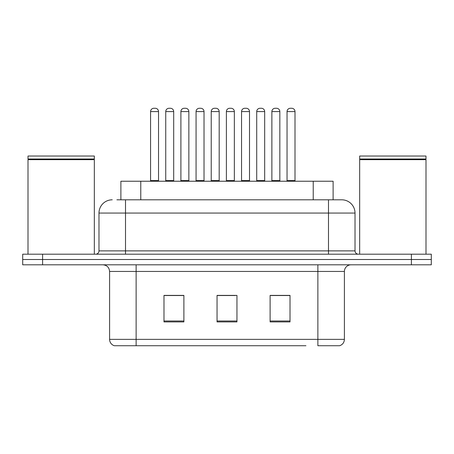 <?xml version="1.0" encoding="UTF-8"?>
<svg xmlns="http://www.w3.org/2000/svg" width="454" height="454" viewBox="0 0 454 454"><rect width="100%" height="100%" fill="white"/><g stroke="black" fill="none" stroke-linecap="round" stroke-linejoin="round"><path stroke-width="0.68" d="M120.883 199.805L120.883 181.231L333.117 181.231L333.117 199.805M344.404 339.365C344.223 342.543 342.628 344.665 339.632 345.732L317.874 345.732L317.874 339.365L344.404 339.365L344.404 271.441A6.634 6.634 0 0 1 351.038 264.807M305.945 345.732L114.368 345.732A6.634 6.634 0 0 1 109.596 339.365L109.596 271.441C109.198 267.412 106.991 265.204 102.962 264.807M42.597 254.195L431.3 254.195L431.3 259.501L22.7 259.501L22.7 264.807L42.597 264.807L42.597 259.501L22.7 259.501L22.7 254.195L42.597 254.195L42.597 259.501L431.3 259.501L431.3 264.807L42.597 264.807M290.015 321.92L290.015 295.389L270.113 295.389L270.113 321.92L290.015 321.92M183.887 321.92L183.887 295.389L163.985 295.389L163.985 321.92L183.887 321.92M236.948 321.92L236.948 295.389L217.052 295.389L217.052 321.92L236.948 321.92M179.903 295.52L174.694 295.389M164.74 295.52L183.887 295.52M286.048 295.389L280.833 295.52M270.885 295.52L290.015 295.52M217.052 295.52L235.342 295.52M225.394 295.52L220.179 295.52M117.194 199.805L341.55 199.805M116.894 199.805L125.514 199.805L125.514 213.068L98.983 213.068L98.983 250.88A3.314 3.314 0 0 1 95.663 254.195M112.246 199.805A13.268 13.268 0 0 0 98.983 213.068M341.754 199.805A13.268 13.268 0 0 1 355.017 213.068L355.017 250.88C355.215 252.895 356.322 254.002 358.337 254.195M431.3 254.195L431.3 259.501M173.695 111.582L165.738 111.582A3.314 3.314 0 0 1 169.053 108.268L170.381 108.268A3.314 3.314 0 0 1 173.695 111.582L173.695 180.567A0.664 0.664 0 0 0 174.359 181.231M165.738 111.582L165.738 180.567A0.664 0.664 0 0 1 165.074 181.231M150.575 111.582A3.314 3.314 0 0 1 153.889 108.268L155.217 108.268A3.314 3.314 0 0 1 158.531 111.582L150.575 111.582L150.575 180.567A0.664 0.664 0 0 1 149.911 181.231M158.531 111.582L158.531 180.567A0.664 0.664 0 0 0 159.195 181.231M169.053 108.268L170.381 108.268M204.022 111.582L196.066 111.582A3.314 3.314 0 0 1 199.38 108.268L200.708 108.268A3.314 3.314 0 0 1 204.022 111.582L204.022 180.567A0.664 0.664 0 0 0 204.686 181.231M196.066 111.582L196.066 180.567A0.664 0.664 0 0 1 195.402 181.231M226.387 111.582L226.387 180.567L234.349 180.567L234.349 111.582L226.387 111.582A3.314 3.314 0 0 1 229.707 108.268L231.035 108.268A3.314 3.314 0 0 1 234.349 111.582L234.349 180.567A0.664 0.664 0 0 0 235.013 181.231M226.387 180.567A0.664 0.664 0 0 1 225.729 181.231M264.676 111.582L256.714 111.582A3.314 3.314 0 0 1 260.034 108.268L261.362 108.268A3.314 3.314 0 0 1 264.676 111.582L264.676 180.567A0.664 0.664 0 0 0 265.34 181.231M256.714 111.582L256.714 180.567A0.664 0.664 0 0 1 256.05 181.231M295.004 111.582L287.041 111.582A3.314 3.314 0 0 1 290.361 108.268L291.684 108.268A3.314 3.314 0 0 1 295.004 111.582L295.004 180.567A0.664 0.664 0 0 0 295.668 181.231M287.041 111.582L287.041 180.567A0.664 0.664 0 0 1 286.378 181.231M180.902 111.582A3.314 3.314 0 0 1 184.216 108.268L185.544 108.268A3.314 3.314 0 0 1 188.858 111.582L180.902 111.582L180.902 180.567A0.664 0.664 0 0 1 180.238 181.231M188.858 111.582L188.858 180.567A0.664 0.664 0 0 0 189.522 181.231M211.229 111.582A3.314 3.314 0 0 1 214.543 108.268L215.871 108.268A3.314 3.314 0 0 1 219.186 111.582L211.229 111.582L211.229 180.567A0.664 0.664 0 0 1 210.565 181.231M219.186 111.582L219.186 180.567A0.664 0.664 0 0 0 219.849 181.231M241.551 111.582A3.314 3.314 0 0 1 244.871 108.268L246.199 108.268A3.314 3.314 0 0 1 249.513 111.582L241.551 111.582L241.551 180.567A0.664 0.664 0 0 1 240.892 181.231M249.513 111.582L249.513 180.567A0.664 0.664 0 0 0 250.177 181.231M199.38 108.268L200.708 108.268M229.707 108.268L231.035 108.268M260.034 108.268L261.362 108.268M290.361 108.268L291.684 108.268M28.006 159.672L28.341 159.343L94.006 159.343L94.336 159.672L28.006 159.672L28.006 254.195M94.336 159.672L94.336 254.195M94.006 159.343L94.336 159.008L28.006 159.008L28.341 159.343M94.336 159.008L94.336 156.028L28.006 156.028L28.006 159.008M359.664 159.672L359.994 159.343L425.659 159.343L425.994 159.672L359.664 159.672L359.664 254.195M425.994 159.672L425.994 254.195M425.659 159.343L425.994 159.008L359.664 159.008L359.994 159.343M425.994 159.008L425.994 156.028L359.664 156.028L359.664 159.008M271.878 111.582A3.314 3.314 0 0 1 275.198 108.268L276.52 108.268A3.314 3.314 0 0 1 279.84 111.582L271.878 111.582L271.878 180.567A0.664 0.664 0 0 1 271.214 181.231M279.84 111.582L279.84 180.567A0.664 0.664 0 0 0 280.504 181.231M140.78 199.805L140.78 181.231M313.22 199.805L313.22 181.231M317.874 264.807L317.874 271.441L109.596 271.441M344.404 271.441L317.874 271.441L317.874 339.365L136.126 339.365L136.126 345.732M109.596 339.365L136.126 339.365L136.126 264.807M411.403 264.807L411.403 254.195M236.948 320.995L217.052 320.995M183.887 320.995L163.985 320.995M290.015 320.995L270.113 320.995M125.514 254.195L125.514 250.88L355.017 250.88M98.983 250.88L125.514 250.88L125.514 213.068L328.486 213.068L328.486 254.195M355.017 213.068L328.486 213.068L328.486 199.805M165.738 180.567L173.695 180.567M150.575 180.567L158.531 180.567M196.066 180.567L204.022 180.567M256.714 180.567L264.676 180.567M287.041 180.567L295.004 180.567M180.902 180.567L188.858 180.567M211.229 180.567L219.186 180.567M241.551 180.567L249.513 180.567M271.878 180.567L279.84 180.567"/></g></svg>
